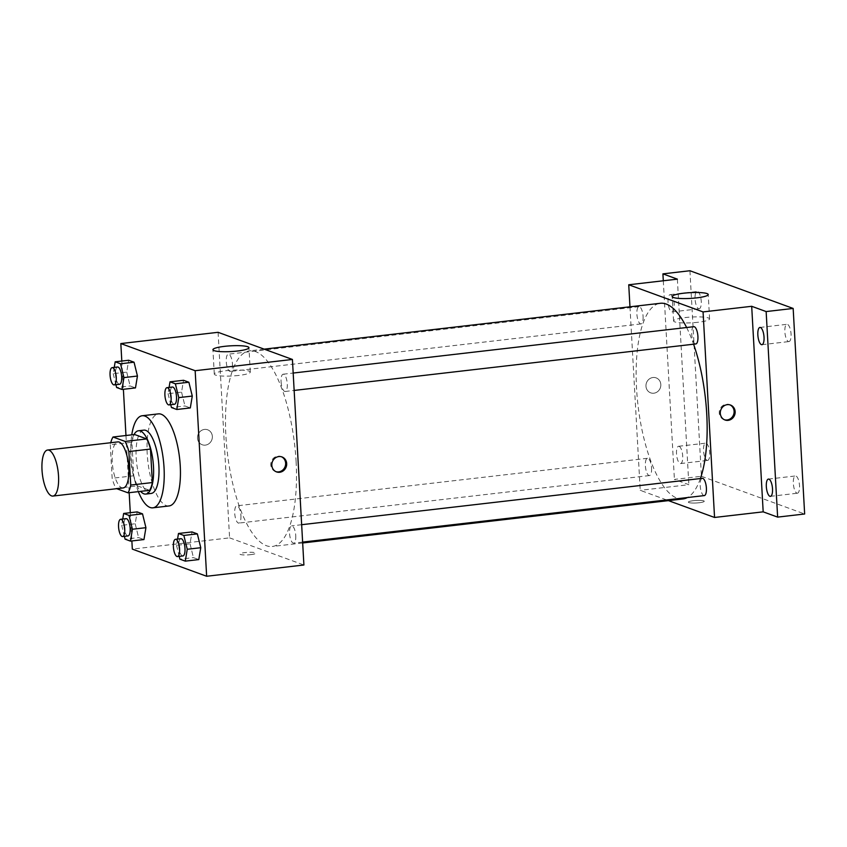 <?xml version="1.0" encoding="UTF-8"?>
<svg xmlns="http://www.w3.org/2000/svg" width="847" height="847" viewBox="0 0 847 847"><rect width="100%" height="100%" fill="white"/><g stroke="black" fill="none" stroke-linecap="round" stroke-linejoin="round"><path stroke-width="0.64" stroke-dasharray="4.24 3.18" d="M123.175 487.936A23.176 7.972 83.4 0 1 112.587 465.829A23.176 7.972 83.4 0 1 117.849 441.901M110.29 444.77L112.153 478.28A31.117 10.704 83.4 0 0 115.891 488.401L137.5 485.892A31.117 10.704 83.4 0 1 133.773 475.77L131.899 442.272L110.29 444.77A31.117 10.704 83.4 0 1 110.745 442.716M115.891 488.401L116.685 488.687M137.5 485.892L149.623 490.318M131.899 442.272A31.117 10.704 83.4 0 1 134.631 434.511M134.027 434.575A31.858 10.958 -96.6 0 0 131.232 463.68A31.858 10.958 -96.6 0 0 140.602 491.366M151.19 493.441A31.858 10.958 83.4 0 1 149.284 493.187A31.858 10.958 83.4 0 1 136.367 460.345A31.858 10.958 83.4 0 1 143.863 430.138M133.773 475.77L112.153 478.28M138.347 491.631A46.341 15.945 83.4 0 1 131.772 434.839M169.072 505.945A46.341 15.945 83.4 0 1 147.897 461.742A46.341 15.945 83.4 0 1 158.41 413.876M122.73 519.042L121.693 525.331L135.192 523.764L137.161 511.895L135.192 523.764L138.601 537.591L143.958 539.55L138.601 537.591L125.091 539.158M114.25 367.397L113.212 373.675L126.722 372.119L128.68 360.25L126.722 372.119L130.12 385.946L135.478 387.905L130.12 385.946L116.611 387.503M121.809 361.044L123.387 389.302M125.97 435.517L129.168 492.689M130.29 512.689L131.867 540.947M177.563 539.063L176.525 545.352L190.035 543.795L191.994 531.927L190.035 543.795L193.434 557.622L198.791 559.581L193.434 557.622L179.924 559.179M169.082 387.418L168.045 393.707L181.554 392.14L183.513 380.282L181.554 392.14L184.953 405.967L190.321 407.926L184.953 405.967L171.443 407.534M218.092 332.31L229.579 537.856L132.323 549.11M229.579 537.856L303.904 565.002M250.67 554.658A7.962 1.27 -3.2 0 0 255.783 553.176A7.962 1.27 -3.2 0 0 247.758 552.35A7.962 1.27 -3.2 0 0 239.881 554.065A7.962 1.27 -3.2 0 0 250.67 554.658M296.09 461.477A98.485 33.891 83.4 0 1 272.321 546.484A98.485 33.891 83.4 0 1 227.335 452.552A98.485 33.891 83.4 0 1 249.674 350.827A98.485 33.891 83.4 0 1 296.09 461.477M232.438 363.945A8.692 2.986 83.4 0 1 230.342 371.452A8.692 2.986 83.4 0 1 226.371 363.162A8.692 2.986 83.4 0 1 228.341 354.184A8.692 2.986 83.4 0 1 232.438 363.945M240.919 515.601A8.692 2.986 83.4 0 1 238.822 523.097A8.692 2.986 83.4 0 1 234.852 514.807A8.692 2.986 83.4 0 1 236.821 505.828A8.692 2.986 83.4 0 1 240.919 515.601M295.751 535.622A8.692 2.986 83.4 0 1 293.655 543.128A8.692 2.986 83.4 0 1 289.685 534.838A8.692 2.986 83.4 0 1 291.654 525.86A8.692 2.986 83.4 0 1 295.751 535.622M281.077 381.711A8.692 2.986 -96.6 0 0 285.174 391.473A8.692 2.986 -96.6 0 0 287.144 382.505A8.692 2.986 -96.6 0 0 283.173 374.215A8.692 2.986 -96.6 0 0 281.077 381.711M197.489 438.132A7.962 7.369 110.1 0 0 202.189 444.749A7.962 7.369 110.1 0 0 211.845 439.805A7.962 7.369 110.1 0 0 207.653 429.789A7.962 7.369 110.1 0 0 197.489 438.132A7.962 7.369 110.1 0 0 202.189 444.749A7.962 7.369 110.1 0 0 211.845 439.805A7.962 7.369 110.1 0 0 207.653 429.789A7.962 7.369 110.1 0 0 197.499 438.132M276.006 471.684A7.962 7.369 -69.9 0 1 275.476 471.514A7.962 7.369 -69.9 0 1 271.284 461.509A7.962 7.369 -69.9 0 1 280.939 456.554A7.962 7.369 -69.9 0 1 281.458 456.766M238.727 375.433A18.041 2.88 176.8 0 1 214.291 374.099A18.041 2.88 176.8 0 1 232.142 370.213A18.041 2.88 176.8 0 1 250.31 372.077A18.041 2.88 176.8 0 1 238.727 375.433M250.67 554.647A7.962 1.27 -3.2 0 0 255.783 553.165A7.962 1.27 -3.2 0 0 247.758 552.339A7.962 1.27 -3.2 0 0 239.881 554.054A7.962 1.27 -3.2 0 0 250.67 554.647M700.395 478.544A98.485 33.891 83.4 0 1 687.362 497.549M682.968 498.947A98.485 33.891 83.4 0 1 637.982 405.014A98.485 33.891 83.4 0 1 660.321 303.29M686.621 327.514A98.485 33.891 83.4 0 1 693.577 344.2M693.82 326.677A8.692 2.986 -96.6 0 0 691.724 334.184A8.692 2.986 -96.6 0 0 695.821 343.946M651.565 468.063A8.692 2.986 83.4 0 1 649.469 475.559A8.692 2.986 83.4 0 1 645.499 467.279A8.692 2.986 83.4 0 1 647.468 458.301A8.692 2.986 83.4 0 1 651.565 468.063M704.302 495.59A8.692 2.986 83.4 0 1 700.331 487.3A8.692 2.986 83.4 0 1 702.301 478.322M643.085 316.418A8.692 2.986 83.4 0 1 640.988 323.914A8.692 2.986 83.4 0 1 637.018 315.624A8.692 2.986 83.4 0 1 638.987 306.656A8.692 2.986 83.4 0 1 643.085 316.418M629.967 306.805L640.226 490.318L668.452 500.63M689.924 270.744L701.422 476.289L674.403 479.413L688.855 484.696L640.226 490.318M701.422 476.289L804.65 513.991M699.135 502.747A7.962 1.27 -3.2 0 0 704.249 501.265A7.962 1.27 -3.2 0 0 696.234 500.439A7.962 1.27 -3.2 0 0 688.346 502.155A7.962 1.27 -3.2 0 0 699.135 502.747A7.962 1.27 -3.2 0 0 704.249 501.255A7.962 1.27 -3.2 0 0 696.234 500.429A7.962 1.27 -3.2 0 0 688.346 502.144A7.962 1.27 -3.2 0 0 699.135 502.737M677.367 279.15L688.855 484.696M645.965 386.221A7.962 7.369 110.1 0 0 650.655 392.839A7.962 7.369 110.1 0 0 660.311 387.884A7.962 7.369 110.1 0 0 656.129 377.878A7.962 7.369 110.1 0 0 645.965 386.221A7.962 7.369 110.1 0 0 650.665 392.839A7.962 7.369 110.1 0 0 660.321 387.884A7.962 7.369 110.1 0 0 656.129 377.878A7.962 7.369 110.1 0 0 645.965 386.221M724.471 419.773A7.962 7.369 -69.9 0 1 723.941 419.604A7.962 7.369 -69.9 0 1 719.759 409.599A7.962 7.369 -69.9 0 1 729.405 404.644A7.962 7.369 -69.9 0 1 729.923 404.855M698.002 322.273A18.041 2.88 176.8 0 1 673.566 320.928A18.041 2.88 176.8 0 1 691.417 317.043A18.041 2.88 176.8 0 1 709.585 318.917A18.041 2.88 176.8 0 1 698.002 322.273M679.125 446.348A8.692 2.986 83.4 0 1 682.65 455.315A8.692 2.986 83.4 0 1 680.607 463.553A8.692 2.986 83.4 0 1 676.637 455.263A8.692 2.986 83.4 0 1 678.606 446.284A8.692 2.986 83.4 0 1 679.125 446.348M670.655 294.703A8.692 2.986 83.4 0 1 674.17 303.66A8.692 2.986 83.4 0 1 672.126 311.897A8.692 2.986 83.4 0 1 668.156 303.607A8.692 2.986 83.4 0 1 670.125 294.64A8.692 2.986 83.4 0 1 670.655 294.703M663.296 280.77L674.403 479.413M698.627 308.71A8.692 2.986 -96.6 0 0 699.146 308.774A8.692 2.986 -96.6 0 0 701.189 300.537A8.692 2.986 -96.6 0 0 697.663 291.58A8.692 2.986 -96.6 0 0 697.145 291.506A8.692 2.986 -96.6 0 0 695.101 299.743A8.692 2.986 -96.6 0 0 698.627 308.71M788.43 341.51A8.692 2.986 -96.6 0 0 788.959 341.574A8.692 2.986 -96.6 0 0 791.003 333.337A8.692 2.986 -96.6 0 0 787.477 324.38A8.692 2.986 -96.6 0 0 786.958 324.306A8.692 2.986 -96.6 0 0 784.915 332.543A8.692 2.986 -96.6 0 0 788.43 341.51M796.911 493.155A8.692 2.986 -96.6 0 0 797.429 493.219A8.692 2.986 -96.6 0 0 799.473 484.982A8.692 2.986 -96.6 0 0 795.958 476.025A8.692 2.986 -96.6 0 0 795.439 475.961A8.692 2.986 -96.6 0 0 793.385 484.198A8.692 2.986 -96.6 0 0 796.911 493.155M707.097 460.355A8.692 2.986 -96.6 0 0 707.626 460.419A8.692 2.986 -96.6 0 0 709.67 452.182A8.692 2.986 -96.6 0 0 706.144 443.225A8.692 2.986 -96.6 0 0 705.625 443.161A8.692 2.986 -96.6 0 0 703.582 451.398A8.692 2.986 -96.6 0 0 707.097 460.355M168.045 393.707L170.755 404.718M174.408 404.294A8.692 2.986 83.4 0 1 170.438 396.015A8.692 2.986 83.4 0 1 172.407 387.037M181.554 392.14L184.953 405.967M113.212 373.675L115.923 384.697M119.575 384.273A8.692 2.986 83.4 0 1 115.605 375.983A8.692 2.986 83.4 0 1 117.574 367.005M126.722 372.119L130.12 385.946M176.525 545.352L179.236 556.373M182.888 555.95A8.692 2.986 83.4 0 1 178.918 547.66A8.692 2.986 83.4 0 1 180.887 538.681M190.035 543.795L193.434 557.622M121.693 525.331L124.393 536.342M128.056 535.918A8.692 2.986 83.4 0 1 124.086 527.628A8.692 2.986 83.4 0 1 126.055 518.65M135.192 523.764L138.601 537.591M275.476 471.514L276.514 471.895M280.939 456.554L281.977 456.935M250.31 372.077L248.944 347.694M214.291 374.099L212.925 349.705M264.19 349.144L249.674 350.827M302.675 542.969L272.321 546.484M285.174 391.473L294.142 390.435M283.173 374.215L293.178 373.051M647.468 458.301L236.821 505.828M649.469 475.559L238.822 523.097M301.648 524.706L291.654 525.86M302.623 542.091L293.655 543.128M638.987 306.656L228.341 354.184M640.988 323.914L230.342 371.452M723.941 419.604L724.99 419.985M729.405 404.644L730.453 405.025M709.585 318.917L708.219 294.523M673.566 320.928L672.2 296.545M680.607 463.553L707.626 460.419M678.606 446.284L705.625 443.161M770.421 496.353L797.429 493.219M768.42 479.084L795.439 475.961M761.94 344.697L788.959 341.574M759.939 327.44L786.958 324.306M672.126 311.897L699.146 308.774M670.125 294.64L697.145 291.506"/><path stroke-width="1.27" d="M58.528 476.067A23.176 7.972 83.4 0 1 52.938 496.067A23.176 7.972 83.4 0 1 42.35 473.96A23.176 7.972 83.4 0 1 47.601 450.032A23.176 7.972 83.4 0 1 58.528 476.067M47.601 450.032L117.849 441.901A23.176 7.972 83.4 0 1 128.776 467.936A23.176 7.972 83.4 0 1 123.175 487.936L52.938 496.067M113.022 437.01L134.631 434.511L146.743 438.937L125.134 441.435L113.022 437.01A31.117 10.704 83.4 0 0 110.745 442.716M116.685 488.687L128.003 492.827A31.117 10.704 83.4 0 0 130.745 485.066L128.871 451.557A31.117 10.704 83.4 0 0 125.134 441.435M130.745 485.066L152.354 482.557A31.117 10.704 83.4 0 1 149.623 490.318L128.003 492.827M152.354 482.557L150.48 449.058L128.871 451.557M146.743 438.937A31.117 10.704 83.4 0 1 150.48 449.058M140.602 491.366A31.858 10.958 -96.6 0 0 143.884 493.822A31.858 10.958 -96.6 0 0 145.79 494.066A31.858 10.958 -96.6 0 0 153.021 461.149A31.858 10.958 -96.6 0 0 138.463 430.763A31.858 10.958 -96.6 0 0 134.027 434.575M138.463 430.763L143.863 430.138A31.858 10.958 83.4 0 1 158.887 465.935A31.858 10.958 83.4 0 1 151.19 493.441L145.79 494.066M131.772 434.839A46.341 15.945 83.4 0 1 142.201 415.75A46.341 15.945 83.4 0 1 164.043 467.819A46.341 15.945 83.4 0 1 152.862 507.829A46.341 15.945 83.4 0 1 138.347 491.631M142.201 415.75L158.41 413.876A46.341 15.945 83.4 0 1 180.252 465.945A46.341 15.945 83.4 0 1 169.072 505.945L152.862 507.829M124.393 536.342L125.091 539.158L130.449 541.117L143.958 539.55L145.928 527.681L142.518 513.854L137.161 511.895L123.651 513.462L122.73 519.042M115.923 384.697L116.611 387.503L121.979 389.461L135.478 387.905L137.447 376.036L134.048 362.209L128.68 360.25L115.171 361.817L114.25 367.397M131.867 540.947L132.323 549.11L206.647 576.256L195.159 370.711L120.825 343.564L121.809 361.044M123.387 389.302L125.97 435.517M129.168 492.689L130.29 512.689M179.236 556.373L179.924 559.179L185.292 561.138L198.791 559.581L200.76 547.713L197.362 533.885L191.994 531.927L178.484 533.483L177.563 539.063M170.755 404.718L171.443 407.534L176.811 409.493L190.321 407.926L192.28 396.057L188.881 382.241L183.513 380.282L170.014 381.838L169.082 387.418M120.825 343.564L218.092 332.31L292.416 359.456L303.904 565.002L206.647 576.256M292.416 359.456L195.159 370.711M237.361 351.039A18.041 2.88 176.8 0 1 212.925 349.705A18.041 2.88 176.8 0 1 230.776 345.82A18.041 2.88 176.8 0 1 248.944 347.694A18.041 2.88 176.8 0 1 237.361 351.039M286.678 463.553A7.962 7.369 -69.9 0 1 276.514 471.895A7.962 7.369 -69.9 0 1 272.321 461.89A7.962 7.369 -69.9 0 1 281.977 456.935A7.962 7.369 -69.9 0 1 286.678 463.553M281.458 456.766A7.962 7.369 -69.9 0 1 285.64 463.182A7.962 7.369 -69.9 0 1 276.006 471.684M693.577 344.2A98.485 33.891 83.4 0 1 706.737 413.939A98.485 33.891 83.4 0 1 700.395 478.544M687.362 497.549A98.485 33.891 83.4 0 1 682.968 498.947L302.675 542.969M264.19 349.144L660.321 303.29A98.485 33.891 83.4 0 1 686.621 327.514M294.142 390.435L695.821 343.946A8.692 2.986 -96.6 0 0 697.79 334.967A8.692 2.986 -96.6 0 0 693.82 326.677L293.178 373.051M301.648 524.706L702.301 478.322A8.692 2.986 83.4 0 1 706.398 488.094A8.692 2.986 83.4 0 1 704.302 495.59L302.623 542.091M668.452 500.63L714.55 517.464L703.063 311.918L628.739 284.772L629.967 306.805M766.143 311.569L793.163 308.446L804.65 513.991L777.631 517.115L766.143 311.569L751.691 306.296L703.063 311.918M714.55 517.464L763.179 511.842L777.631 517.115M793.163 308.446L689.924 270.744L662.915 273.867L663.296 280.77M628.739 284.772L677.367 279.15L662.915 273.867M696.636 297.879A18.041 2.88 176.8 0 1 672.2 296.545A18.041 2.88 176.8 0 1 690.051 292.66A18.041 2.88 176.8 0 1 708.219 294.523A18.041 2.88 176.8 0 1 696.636 297.879M763.179 511.842L751.691 306.296M735.143 411.642A7.962 7.369 -69.9 0 1 724.99 419.985A7.962 7.369 -69.9 0 1 720.797 409.98A7.962 7.369 -69.9 0 1 730.453 405.025A7.962 7.369 -69.9 0 1 735.143 411.642M729.923 404.855A7.962 7.369 -69.9 0 1 734.105 411.261A7.962 7.369 -69.9 0 1 724.471 419.773M768.938 479.148A8.692 2.986 83.4 0 1 772.464 488.116A8.692 2.986 83.4 0 1 770.421 496.353A8.692 2.986 83.4 0 1 766.45 488.063A8.692 2.986 83.4 0 1 768.42 479.084A8.692 2.986 83.4 0 1 768.938 479.148M760.458 327.503A8.692 2.986 83.4 0 1 763.983 336.46A8.692 2.986 83.4 0 1 761.94 344.697A8.692 2.986 83.4 0 1 757.97 336.418A8.692 2.986 83.4 0 1 759.939 327.44A8.692 2.986 83.4 0 1 760.458 327.503M176.811 409.493L178.77 397.624L175.371 383.797L170.014 381.838M167.007 387.661L172.407 387.037A8.692 2.986 83.4 0 1 176.504 396.798A8.692 2.986 83.4 0 1 174.408 404.294L169.008 404.919A8.692 2.986 83.4 0 1 165.038 396.64A8.692 2.986 83.4 0 1 167.007 387.661A8.692 2.986 83.4 0 1 171.105 397.423A8.692 2.986 83.4 0 1 169.008 404.919M190.321 407.926L192.28 396.057L178.77 397.624M192.28 396.057L188.881 382.241L175.371 383.797M188.881 382.241L183.513 380.282M121.979 389.461L123.937 377.603L120.539 363.776L115.171 361.817M112.175 367.63L117.574 367.005A8.692 2.986 83.4 0 1 121.672 376.767A8.692 2.986 83.4 0 1 119.575 384.273L114.165 384.898A8.692 2.986 83.4 0 1 110.195 376.608A8.692 2.986 83.4 0 1 112.175 367.63A8.692 2.986 83.4 0 1 116.272 377.391A8.692 2.986 83.4 0 1 114.165 384.898M135.478 387.905L137.447 376.036L123.937 377.603M137.447 376.036L134.048 362.209L120.539 363.776M134.048 362.209L128.68 360.25M185.292 561.138L187.251 549.269L183.852 535.442L178.484 533.483M175.488 539.306L180.887 538.681A8.692 2.986 83.4 0 1 184.985 548.443A8.692 2.986 83.4 0 1 182.888 555.95L177.489 556.574A8.692 2.986 83.4 0 1 173.519 548.284A8.692 2.986 83.4 0 1 175.488 539.306A8.692 2.986 83.4 0 1 179.585 549.068A8.692 2.986 83.4 0 1 177.489 556.574M198.791 559.581L200.76 547.713L187.251 549.269M200.76 547.713L197.362 533.885L183.852 535.442M197.362 533.885L191.994 531.927M130.449 541.117L132.418 529.248L129.019 515.421L123.651 513.462M120.645 519.285L126.055 518.65A8.692 2.986 83.4 0 1 130.152 528.422A8.692 2.986 83.4 0 1 128.056 535.918L122.646 536.543A8.692 2.986 83.4 0 1 118.675 528.253A8.692 2.986 83.4 0 1 120.645 519.285A8.692 2.986 83.4 0 1 124.742 529.047A8.692 2.986 83.4 0 1 122.646 536.543M143.958 539.55L145.928 527.681L132.418 529.248M145.928 527.681L142.518 513.854L129.019 515.421M142.518 513.854L137.161 511.895"/></g></svg>
